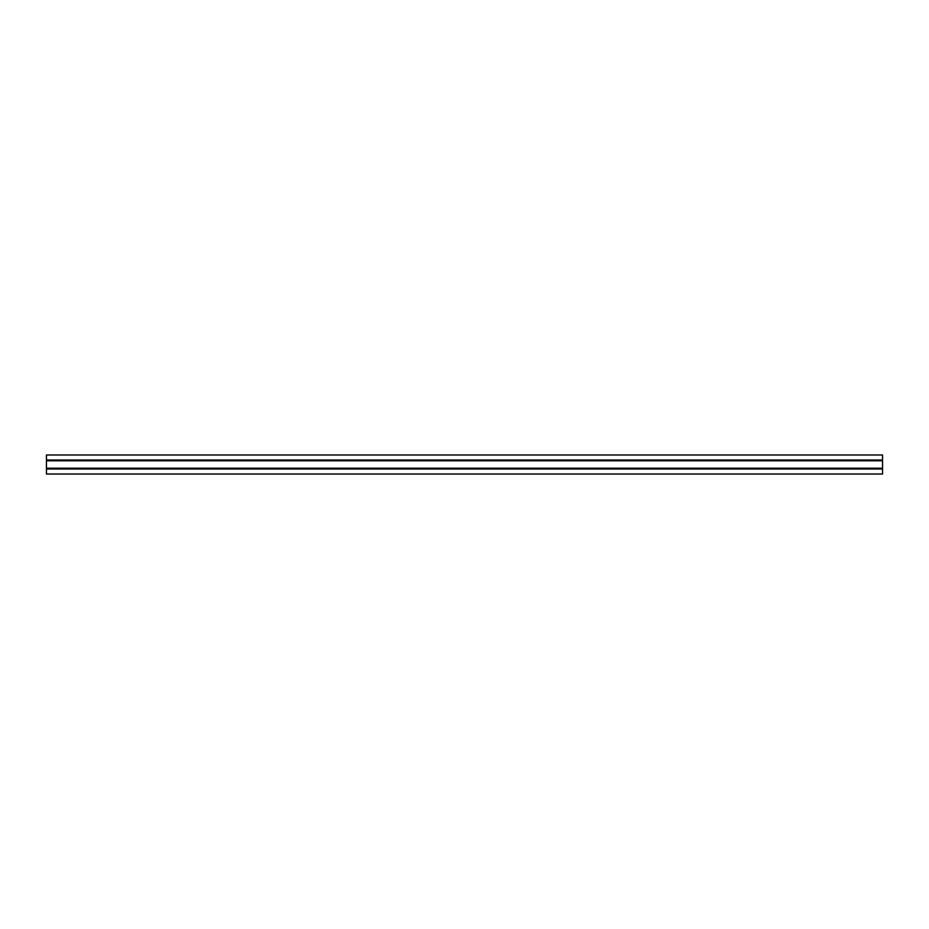 <?xml version="1.0" encoding="UTF-8"?>
<svg xmlns="http://www.w3.org/2000/svg" width="929" height="929" viewBox="0 0 929 929"><rect width="100%" height="100%" fill="white"/><g stroke="black" fill="none" stroke-linecap="round" stroke-linejoin="round"><path stroke-width="1.39" d="M882.55 454.978L46.45 454.978L46.45 474.022L882.55 474.022L882.55 454.978M46.45 468.971L882.55 468.971M46.45 460.029L882.55 460.029M46.45 468.274L882.55 468.274M46.45 468.216L882.55 468.216M46.45 460.784L882.55 460.784M46.45 460.726L882.55 460.726"/></g></svg>

